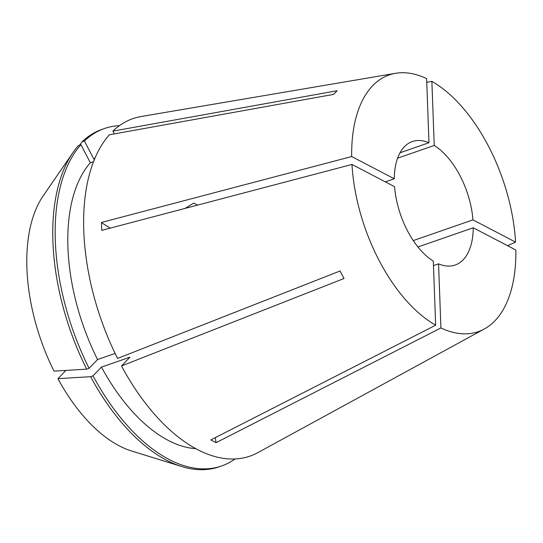 <?xml version="1.0" encoding="UTF-8"?>
<svg xmlns="http://www.w3.org/2000/svg" width="543" height="543" viewBox="0 0 543 543"><rect width="100%" height="100%" fill="white"/><g stroke="black" fill="none" stroke-linecap="round" stroke-linejoin="round"><path stroke-width="0.81" d="M400.021 152.766L428.97 142.721A65.343 35.105 70.9 0 0 412.347 141.553A65.343 35.105 70.9 0 0 404.352 146.78A65.343 35.105 70.9 0 0 394.286 178.79L385.36 181.885M397.591 158.183L434.23 145.47A65.343 35.105 70.9 0 1 472.96 219.874L413.277 240.583M417.947 246.97L473.252 227.782A65.343 35.105 70.9 0 1 463.186 259.792A65.343 35.105 70.9 0 1 455.19 265.018A65.343 35.105 70.9 0 1 438.568 263.85L433.477 265.615M428.97 142.721L426.622 78.62A135.872 73 70.9 0 0 395.582 73.298A135.872 73 70.9 0 0 372.607 85.787A135.872 73 70.9 0 0 351.688 156.547L101.439 222.46L101.731 230.368L351.979 164.454A135.872 73 70.9 0 0 435.662 325.203L433.314 261.102A65.343 35.105 70.9 0 1 394.578 186.697L351.979 164.454M395.582 73.298L141.302 116.487A178.599 95.962 70.9 0 0 112.883 131.128L337.128 90.735L333.619 94.387L109.374 134.779A178.599 95.962 70.9 0 0 117.573 358.434L340.088 270.977L344.011 278.511L121.496 365.968A178.599 95.962 70.9 0 0 257.939 452.59L484.308 328.99A135.872 73 70.9 0 0 494.931 320.784A135.872 73 70.9 0 0 515.85 250.024L473.252 227.782M215.313 437.631A174.242 127.653 -62.4 0 0 216.073 442.674L440.916 327.952A135.872 73 70.9 0 0 484.308 328.99M216.073 442.674L210.82 439.925L435.662 325.203M110.263 228.121A174.242 72.81 -2.1 0 1 101.439 222.46M426.757 82.319L431.875 81.369L434.23 145.47M507.583 245.707L515.558 242.117A135.872 73 70.9 0 0 431.875 81.369M515.558 242.117L472.96 219.874M394.286 178.79L351.688 156.547M440.916 327.952L438.568 263.85M112.883 131.128L114.322 133.89M65.879 370.414L57.938 378.675L90.627 376.679L93.036 375.844L101.466 367.082L129.926 357.199L121.496 365.968M95.011 158.013A157.687 84.728 70.9 0 0 93.844 159.092L84.423 141.01L82.02 141.838L79.807 145.042M94.672 158.807L93.844 159.092M101.466 367.082A157.687 84.728 70.9 0 0 195.874 448.667M119.446 125.657A178.599 95.962 70.9 0 0 104.494 128.508A178.599 95.962 70.9 0 0 84.423 141.01M93.036 375.844A178.599 95.962 70.9 0 0 221.598 465.962A178.599 95.962 70.9 0 0 235.099 458.937M104.494 128.508L102.091 129.343A178.599 95.962 70.9 0 0 82.02 141.838M90.627 376.679A178.599 95.962 70.9 0 0 181.742 466.539A178.599 95.962 70.9 0 0 219.196 466.797L221.598 465.962M57.938 378.675A145.13 77.982 70.9 0 0 131.603 450.995L181.742 466.539M93.532 161.638L90.328 162.744A157.687 84.728 70.9 0 0 97.543 359.547L115.116 353.445M90.328 162.744L80.914 144.662A178.599 95.962 70.9 0 0 89.113 368.31L97.543 359.547M80.914 144.662L78.511 145.497A178.599 95.962 70.9 0 0 72.85 152.739A178.599 95.962 70.9 0 0 86.71 369.145L89.113 368.31M72.85 152.739L43.114 196.003A145.13 77.982 70.9 0 0 54.015 371.14L86.71 369.145M197.632 205.111L193.776 203.096L185.02 208.431"/></g></svg>
